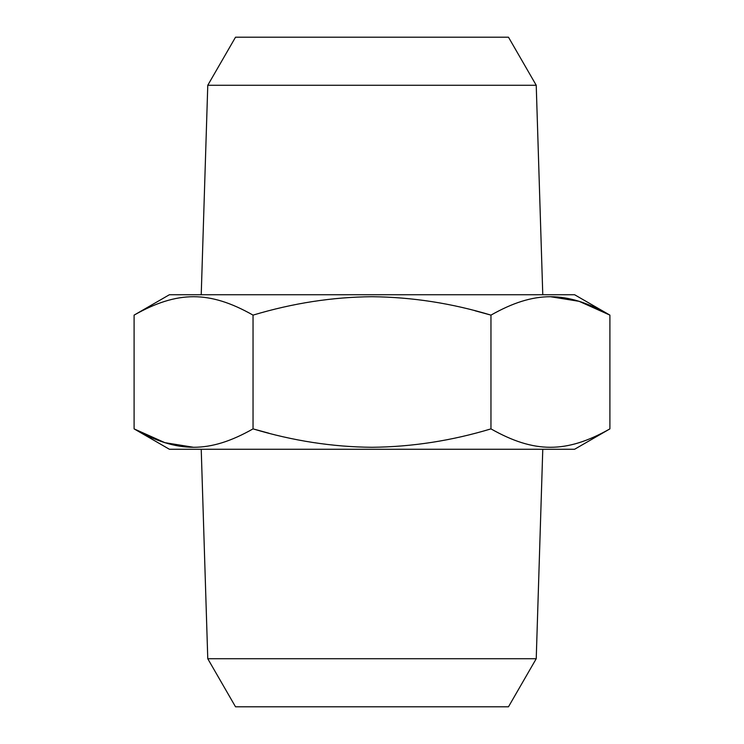 <?xml version="1.0" encoding="UTF-8"?>
<svg xmlns="http://www.w3.org/2000/svg" width="744" height="744" viewBox="0 0 744 744"><rect width="100%" height="100%" fill="white"/><g stroke="black" fill="none" stroke-linecap="round" stroke-linejoin="round"><path stroke-width="1.12" d="M490.956 428.879C534.211 453.338 566.389 453.487 609.903 428.879L609.903 315.121C566.64 290.662 534.462 290.513 490.956 315.121L490.956 428.879C451.608 440.755 411.962 446.884 372 447.284C332.484 446.958 292.829 440.82 253.044 428.879L268.984 433.241M207.771 658.728L235.523 706.8L508.478 706.8L536.229 658.728L207.771 658.728L201.224 449.264M207.771 85.272L235.523 37.2L508.478 37.2L536.229 85.272L207.771 85.272L201.224 294.736M475.016 310.76L490.956 315.121C451.636 303.245 411.981 297.116 372 296.717C332.503 297.042 292.848 303.171 253.044 315.121C209.789 290.662 177.611 290.513 134.097 315.121L169.4 294.736L574.601 294.736L609.903 315.121L579.092 301.32L550.43 296.717M609.903 428.879L574.601 449.264L169.4 449.264L134.097 428.879C177.36 453.338 209.538 453.487 253.044 428.879L253.044 315.121M193.57 447.284L164.908 442.68L134.097 428.879L134.097 315.121M536.229 658.728L542.776 449.264M536.229 85.272L542.776 294.736"/></g></svg>

